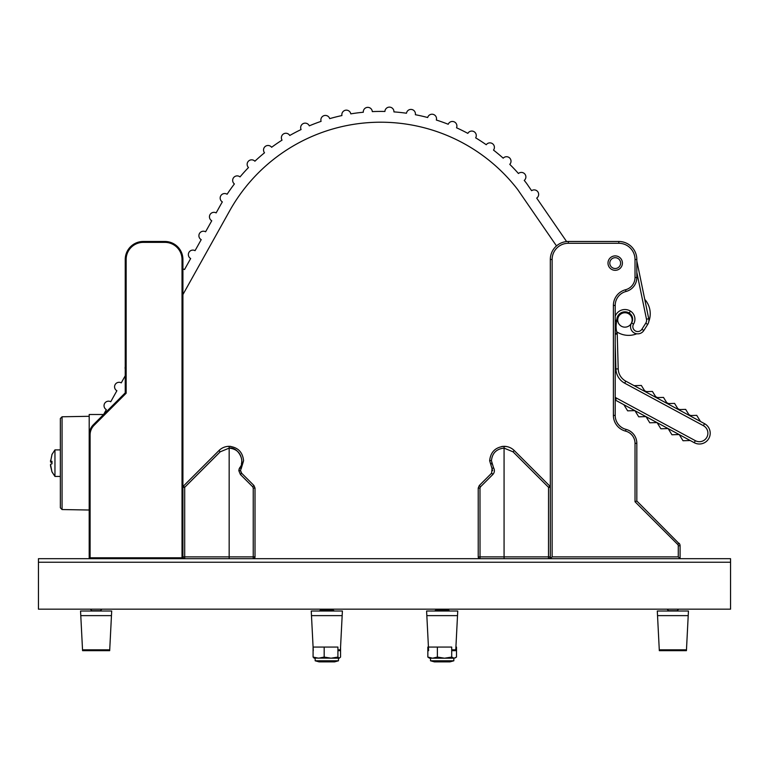 <?xml version="1.0" encoding="UTF-8"?>
<svg xmlns="http://www.w3.org/2000/svg" width="769" height="769" viewBox="0 0 769 769"><rect width="100%" height="100%" fill="white"/><g stroke="black" fill="none" stroke-linecap="round" stroke-linejoin="round"><path stroke-width="1.15" d="M493.727 468.052L493.515 467.696C494.88 470.128 494.65 472.397 492.833 474.502L480.519 486.806L479.991 488.084L480.029 558.688A1.798 1.798 0 0 1 478.222 556.881L478.222 488.084L479.279 485.537L491.583 473.223L492.045 468.696L489.651 460.737L492.093 468.773M478.222 556.881L504.07 556.881L504.07 448.125C496.447 448.913 492.237 453.114 491.429 460.737L493.515 467.696L492.045 468.696L492.641 470.676M501.773 446.51L504.07 446.318C508.03 446.385 511.423 447.789 514.269 450.547L549.787 486.066L548.547 487.335L513.029 451.816L504.07 448.125L504.07 446.318C495.38 447.241 490.574 452.047 489.651 460.737C490.574 452.047 495.38 447.241 504.07 446.318C508.03 446.385 511.423 447.789 514.269 450.547L513.663 449.971M513.029 451.816L514.269 450.547L549.787 486.066A1.798 1.798 0 0 1 550.316 487.335L550.316 556.881A1.798 1.798 0 0 1 548.508 558.688L548.547 487.335L550.316 487.335L550.316 259.499A18.023 18.023 0 0 1 568.339 241.476L618.805 241.476L568.339 241.476A18.023 18.023 0 0 0 550.316 259.499L552.123 259.499L552.123 556.881L550.316 558.688L550.316 556.881L504.07 556.881L504.07 558.688M491.718 473.089L492.833 474.502M480.519 486.806L479.279 485.537L478.222 488.084L479.279 485.537L478.222 488.084L479.991 488.084M730.55 558.688L38.45 558.688L38.45 562.226L730.55 562.226L730.55 558.688M730.55 562.226L730.55 609.173L38.45 609.173L38.45 562.226M89.194 414.501L89.194 416.298L62.058 416.779L60.357 418.499L62.058 416.779L62.058 509.549L89.194 510.02L89.194 558.688L89.194 414.501L103.613 414.501L106.343 409.617A4.508 4.508 0 0 1 104.603 403.485A4.508 4.508 0 0 1 110.736 401.754L116.878 390.739A4.508 4.508 0 0 1 115.139 384.606A4.508 4.508 0 0 1 121.271 382.866L125.241 375.753L125.241 368.995A4.508 4.508 0 0 1 125.241 366.832L125.241 259.499A18.023 18.023 0 0 1 143.265 241.476L164.893 241.476A18.023 18.023 0 0 1 182.916 259.499L182.916 558.688L182.022 557.785L182.022 259.499A17.12 17.12 0 0 0 164.893 242.37L143.265 242.37A17.12 17.12 0 0 0 126.145 259.499L126.145 393.247L94.058 425.334A13.515 13.515 0 0 0 90.098 434.889L90.098 557.785L182.022 557.785M89.194 416.298L89.194 434.889A14.419 14.419 0 0 1 93.424 424.69L125.241 392.872L125.241 259.499A18.023 18.023 0 0 1 143.265 241.476L164.893 241.476A18.023 18.023 0 0 1 182.916 259.499L182.022 259.499M89.194 558.688L90.098 557.785M125.241 392.872L126.145 393.247M610.701 268.737A7.209 7.209 0 0 1 609.567 258.605A7.209 7.209 0 0 1 619.699 257.461A7.209 7.209 0 0 1 620.833 267.602A7.209 7.209 0 0 1 610.701 268.737A7.209 7.209 0 0 0 620.833 267.602A7.209 7.209 0 0 0 619.699 257.461M615.2 257.692A5.412 5.412 0 0 0 609.798 263.104M636.828 260.902L648.738 318.741A7.719 7.719 0 0 1 647.69 324.441L643.836 330.507A7.209 7.209 0 0 1 630.542 326.844A7.209 7.209 0 0 1 631.58 322.913A7.209 7.209 0 0 0 629.196 313.05A8.113 8.113 0 0 0 616.825 320.183L616.834 320.413A3.605 3.605 0 0 1 616.728 321.394A21.667 21.667 0 0 0 617.065 333.083A3.605 3.605 0 0 1 617.228 334.054L618.218 368.88A14.419 14.419 0 0 0 625.783 381.155L704.529 423.671L700.501 421.499L696.724 415.356L691.542 415.51A3.605 3.605 0 0 1 688.37 413.799L685.65 409.377L680.459 409.531A3.605 3.605 0 0 1 677.287 407.82L674.567 403.398L669.386 403.552A3.605 3.605 0 0 1 666.214 401.831L663.493 397.419L658.312 397.563A3.605 3.605 0 0 1 655.14 395.852L652.42 391.44L647.238 391.584A3.605 3.605 0 0 1 644.066 389.873L641.346 385.461L634.137 385.663L625.783 381.155A14.419 14.419 0 0 1 618.218 368.88A14.419 14.419 0 0 0 625.783 381.155A14.419 14.419 0 0 1 618.218 368.88L615.911 368.947L615.2 343.974M636.751 333.784A21.628 21.628 0 0 1 617.594 332.352A14.419 14.419 0 0 1 616.7 331.785A21.667 21.667 0 0 0 617.065 333.083L615.2 333.659M623.861 404.696L634.848 410.627L627.639 410.838L623.861 404.696M646.018 416.654L657.005 422.585L649.795 422.796L646.018 416.654M657.091 422.633L668.078 428.573L660.869 428.775L657.091 422.633M668.165 428.621L679.152 434.552L671.943 434.754L668.165 428.621M679.238 434.6L690.226 440.531L683.026 440.733L679.238 434.6M695.349 440.675L694.253 442.704A10.814 10.814 0 0 0 710.2 432.88A10.814 10.814 0 0 0 704.529 423.671A10.814 10.814 0 0 1 710.2 432.88A10.814 10.814 0 0 1 694.253 442.704L615.508 400.188A36.047 36.047 0 0 1 615.2 400.015A36.047 36.047 0 0 0 615.508 400.188L616.603 398.159L695.349 440.675A8.507 8.507 0 0 0 706.874 437.225A8.507 8.507 0 0 0 703.433 425.699L624.688 383.183A16.726 16.726 0 0 1 615.911 368.947M622.409 262.892A7.209 7.209 0 0 0 614.998 255.894A7.209 7.209 0 0 0 607.991 263.306M645.922 416.606L638.722 416.817L634.934 410.675M607.991 263.104A7.209 7.209 0 0 0 615.2 270.313A7.209 7.209 0 0 0 622.409 263.104A7.209 7.209 0 0 0 615.2 255.894A7.209 7.209 0 0 0 607.991 263.104M636.828 501.013L635.021 501.753L635.021 443.338A12.612 12.612 0 0 0 625.562 431.121A16.226 16.226 0 0 1 613.393 415.414L613.393 305.437A16.216 16.216 0 0 1 625.562 289.74A12.621 12.621 0 0 0 635.021 277.522L635.021 259.499A16.216 16.216 0 0 0 618.805 243.273L618.805 241.476A18.023 18.023 0 0 1 636.828 259.499L636.828 277.522A14.419 14.419 0 0 1 626.014 291.48A14.419 14.419 0 0 0 615.2 305.437L615.2 415.414A14.419 14.419 0 0 0 626.014 429.371A14.419 14.419 0 0 1 636.828 443.338L636.828 501.013L679.786 544.337M678.277 545.759L680.084 545.759A3.605 3.605 0 0 0 679.027 543.212A3.605 3.605 0 0 1 680.084 545.759L680.084 558.688L678.277 556.881L678.277 545.759A1.798 1.798 0 0 0 677.758 544.481L635.021 501.753M451.701 650.67L455.729 650.67L457.747 611.019L426.603 611.019L426.833 615.633L457.517 615.633M426.833 615.633L428.621 650.67M91.107 609.173L101.143 609.173M90.704 609.577L91.857 610.73L100.393 610.73L101.546 609.577M80.783 615.633L82.571 650.67L109.679 650.67L111.697 611.019L80.553 611.019L80.783 615.633L111.467 615.633M82.571 650.67L109.679 650.67L82.571 650.67M337.918 650.67L340.379 650.67L342.397 611.019L311.253 611.019L311.483 615.633L342.167 615.633M311.483 615.633L313.271 650.67M657.533 615.633L659.321 650.67L686.429 650.67L688.447 611.019L657.303 611.019L657.533 615.633L688.217 615.633M659.321 650.67L686.429 650.67L659.321 650.67M667.857 609.173L677.893 609.173M667.454 609.577L668.607 610.73L677.143 610.73L678.296 609.577M50.552 464.659L51.975 471.887L50.552 465.908L50.552 464.255L51.975 463.842L51.975 461.256L50.552 461.669L51.975 454.623M60.357 476.396L60.357 449.894L54.955 449.894L54.955 476.424L51.975 471.81M51.936 463.159L51.927 463.851M50.552 460.41L50.552 462.063L51.975 462.486M51.975 454.441L54.955 449.894L51.936 454.489M50.552 462.063L51.936 462.063M50.552 461.669L51.946 461.669M229.162 558.688L229.162 448.125L220.213 451.816L184.695 487.335L184.695 556.881L253.241 556.881L253.241 488.084L252.713 486.806L240.409 474.502L238.823 470.676L239.717 467.696L241.187 468.696L243.581 460.737L240.659 469.984M243.581 460.737C242.668 452.047 237.861 447.241 229.162 446.318C225.211 446.385 221.808 447.789 218.963 450.547L219.386 450.144L218.963 450.547C221.808 447.789 225.211 446.385 229.162 446.318C237.861 447.241 242.668 452.047 243.581 460.737M226.807 446.52L229.162 446.318L229.162 448.125C236.785 448.913 241.005 453.114 241.812 460.737L241.687 462.496M182.916 544.269L182.916 542.462M219.386 450.144L183.445 486.066A1.807 1.807 0 0 0 182.916 487.335A1.798 1.798 0 0 1 183.445 486.066A1.807 1.807 0 0 0 182.916 487.335A1.798 1.798 0 0 1 183.445 486.066A1.807 1.807 0 0 0 182.916 487.335A1.798 1.798 0 0 1 183.445 486.066A1.798 1.798 0 0 0 182.916 487.335A1.807 1.807 0 0 1 183.445 486.066L184.695 487.335L182.916 487.335M241.649 473.223L253.962 485.537L241.649 473.223L240.409 474.502L238.823 470.676L240.591 470.676L241.649 473.223M253.241 488.084L255.01 488.084L253.962 485.537L255.01 488.084L253.962 485.537L255.01 488.084L255.01 556.881A1.798 1.798 0 0 1 253.212 558.688A1.798 1.798 0 0 0 255.01 556.881L253.241 556.881L253.212 558.688M241.245 472.752L240.591 470.686M240.784 469.532L241.024 468.975M182.916 556.881A1.798 1.798 0 0 0 184.723 558.688A1.798 1.798 0 0 1 182.916 556.881A1.798 1.798 0 0 0 184.723 558.688L184.695 556.881L182.916 556.881M60.357 507.819L62.058 509.549L60.357 507.819L60.357 418.499M630.878 315.857A7.209 7.209 0 0 1 629.023 325.883A7.209 7.209 0 0 1 618.997 324.037A7.209 7.209 0 0 1 620.852 314.012A7.209 7.209 0 0 1 630.878 315.857M556.487 245.917L517.672 189.52A173.025 173.025 0 0 0 229.614 210.908L182.916 294.575M620.852 314.012A7.209 7.209 0 0 0 618.997 324.037A7.209 7.209 0 0 0 629.023 325.883A7.209 7.209 0 0 0 630.878 315.857A7.209 7.209 0 0 0 620.852 314.012A7.209 7.209 0 0 0 618.997 324.037A7.209 7.209 0 0 0 629.023 325.883M182.916 269.025A4.508 4.508 0 0 1 184.522 269.554L190.664 258.538A4.508 4.508 0 0 1 188.934 252.405A4.508 4.508 0 0 1 195.057 250.665L201.209 239.649A4.508 4.508 0 0 1 199.469 233.516A4.508 4.508 0 0 1 205.602 231.777L211.754 220.761A4.508 4.508 0 0 1 210.014 214.638A4.508 4.508 0 0 1 216.147 212.898L220.184 205.65A183.82 183.82 0 0 1 222.337 201.901A4.508 4.508 0 0 1 220.847 195.662A4.508 4.508 0 0 1 227.105 194.249A183.82 183.82 0 0 1 234.391 183.945A4.508 4.508 0 0 1 233.651 177.581A4.508 4.508 0 0 1 240.024 176.908A183.82 183.82 0 0 1 248.483 167.536A4.508 4.508 0 0 1 248.483 161.125A4.508 4.508 0 0 1 254.895 161.211A183.82 183.82 0 0 1 264.507 152.791A4.508 4.508 0 0 1 265.276 146.427A4.508 4.508 0 0 1 271.63 147.273A183.82 183.82 0 0 1 282.04 140.131A4.508 4.508 0 0 1 283.55 133.902A4.508 4.508 0 0 1 289.759 135.488A183.82 183.82 0 0 1 301.083 129.548A4.508 4.508 0 0 1 303.322 123.54A4.508 4.508 0 0 1 309.301 125.847A183.82 183.82 0 0 1 321.096 121.348A4.508 4.508 0 0 1 324.018 115.638A4.508 4.508 0 0 1 329.69 118.637A183.82 183.82 0 0 1 341.936 115.552A4.508 4.508 0 0 1 345.512 110.227A4.508 4.508 0 0 1 350.789 113.87A183.82 183.82 0 0 1 363.304 112.245A4.508 4.508 0 0 1 367.486 107.372A4.508 4.508 0 0 1 372.292 111.611A183.82 183.82 0 0 1 384.923 111.467A4.508 4.508 0 0 1 389.643 107.122A4.508 4.508 0 0 1 393.92 111.89A183.82 183.82 0 0 1 406.474 113.235A4.508 4.508 0 0 1 411.675 109.477A4.508 4.508 0 0 1 415.366 114.716A183.82 183.82 0 0 1 427.679 117.522A4.508 4.508 0 0 1 433.274 114.398A4.508 4.508 0 0 1 436.331 120.031A183.82 183.82 0 0 1 448.221 124.27A4.508 4.508 0 0 1 454.152 121.819A4.508 4.508 0 0 1 456.526 127.779A183.82 183.82 0 0 1 467.84 133.383A4.508 4.508 0 0 1 474.012 131.653A4.508 4.508 0 0 1 475.665 137.843A183.82 183.82 0 0 1 486.248 144.735A4.508 4.508 0 0 1 492.583 143.745A4.508 4.508 0 0 1 493.496 150.09A183.82 183.82 0 0 1 503.195 158.174A4.508 4.508 0 0 1 509.597 157.933A4.508 4.508 0 0 1 509.76 164.345A183.82 183.82 0 0 1 518.441 173.506A4.508 4.508 0 0 1 524.833 174.025A4.508 4.508 0 0 1 524.247 180.407A183.82 183.82 0 0 1 526.582 183.387L531.6 190.683A4.508 4.508 0 0 1 537.867 191.837A4.508 4.508 0 0 1 536.704 198.104L566.609 241.553M644.739 299.343A21.628 21.628 0 0 1 648.805 321.48M453.835 660.792L430.515 660.792L434.418 661.878L449.932 661.878L453.835 660.792L453.835 658.197M455.911 647.065L456.507 647.065L456.507 657.072L454.104 658.197L444.53 658.197L453.181 658.197M451.701 657.072L451.701 647.065L427.843 647.065L427.843 657.072L429.544 658.197L444.53 658.197L451.701 657.072L454.104 658.197L455.556 657.764M427.843 657.072L432.611 658.197L437.369 657.072L444.53 658.197M437.369 647.065L437.369 657.072M338.485 660.792L315.165 660.792L319.068 661.878L334.582 661.878L338.485 660.792L338.485 658.197M313.983 658.072L339.244 658.197L340.571 657.072L340.561 647.065M337.918 657.072L337.918 647.065L313.079 647.065L313.079 657.072L318.626 658.197L324.172 657.072L331.045 658.197L337.918 657.072L339.244 658.197M324.172 647.065L324.172 657.072M314.406 658.197L313.079 657.072M320.75 609.173L321.327 609.577L319.616 610.778L334.034 610.778L332.323 609.577L332.9 609.173M321.327 609.577L332.323 609.577M436.1 609.173L436.677 609.577L434.966 610.778L449.384 610.778L447.673 609.577L448.25 609.173M436.677 609.577L447.664 609.577M489.651 460.737L491.429 460.429M491.852 463.986L491.622 462.967M549.787 486.066A1.798 1.798 0 0 1 550.316 487.335M90.098 434.889L89.194 434.889A14.419 14.419 0 0 1 93.424 424.69L94.058 425.334M164.893 242.37L164.893 241.476M143.265 242.37L143.265 241.476M126.145 259.499L125.241 259.499M618.574 258.874A5.402 5.402 0 0 0 610.971 259.73A5.402 5.402 0 0 0 611.826 267.324A5.402 5.402 0 0 0 619.429 266.478A5.402 5.402 0 0 0 618.574 258.874M615.2 316.242A10.42 10.42 0 0 1 630.417 311.089A9.516 9.516 0 0 1 633.55 324.105A4.902 4.902 0 0 0 636.444 331.372A4.902 4.902 0 0 0 641.884 329.276L643.836 330.507M630.542 326.844A7.209 7.209 0 0 1 631.58 322.913A7.209 7.209 0 0 0 629.196 313.05A8.113 8.113 0 0 0 616.825 320.183L615.2 320.231M646.479 319.202L648.738 318.741A7.719 7.719 0 0 1 647.69 324.441L645.749 323.201A5.412 5.412 0 0 0 646.479 319.202L636.828 272.341M615.2 397.352A33.74 33.74 0 0 0 616.603 398.159M641.884 329.276L645.749 323.201M615.2 320.462L616.834 320.413A3.605 3.605 0 0 1 616.728 321.394A21.667 21.667 0 0 0 616.094 327.258M617.065 333.083A3.605 3.605 0 0 1 617.228 334.054L615.2 334.111M616.728 321.394L615.2 321.009M630.417 311.089L629.196 313.05M633.55 324.105L631.58 322.913M625.783 381.155L624.688 383.183M704.529 423.671L703.433 425.699M618.805 241.476A18.023 18.023 0 0 1 636.828 259.499L635.021 259.499L635.021 277.522L636.828 277.522A14.419 14.419 0 0 1 626.014 291.48A14.419 14.419 0 0 0 615.2 305.437L613.393 305.437M552.123 556.881L678.277 556.881M618.805 243.273L568.339 243.273A16.226 16.226 0 0 0 552.123 259.499M613.393 415.414L615.2 415.414A14.419 14.419 0 0 0 626.014 429.371A14.419 14.419 0 0 1 636.828 443.338L635.021 443.338M625.562 289.74L626.014 291.48M626.014 429.371L625.562 431.121M568.339 243.273L568.339 241.476M679.027 543.212L677.758 544.481M451.701 649.824L455.767 649.824M82.533 649.824L109.717 649.824M337.918 649.824L340.417 649.824M659.283 649.824L686.467 649.824M239.717 467.696C245.917 461.342 237.871 446.433 229.162 448.125M241.572 463.178L241.428 463.813M239.217 468.657L238.823 470.676M218.963 450.547L220.213 451.816M253.962 485.537L252.713 486.806M502.436 446.414L506.435 446.52M60.357 476.424L54.955 476.424L51.927 471.81M229.162 446.318L230.796 446.414M430.515 660.792L430.515 658.197M315.165 660.792L315.165 658.197"/></g></svg>
